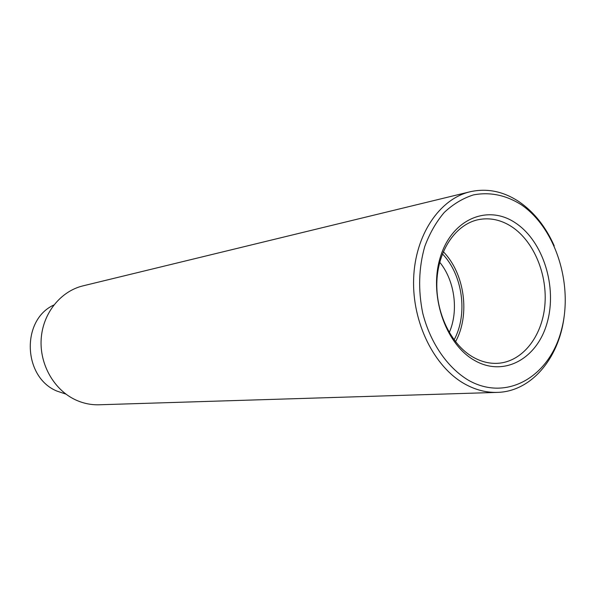<?xml version="1.0" encoding="UTF-8"?>
<svg xmlns="http://www.w3.org/2000/svg" width="595" height="595" viewBox="0 0 595 595"><rect width="100%" height="100%" fill="white"/><g stroke="black" fill="none" stroke-linecap="round" stroke-linejoin="round"><path stroke-width="0.89" d="M53.81 305.027C20.944 319.984 22.945 377.409 57.023 391.116L65.881 394.083M468.488 380.279C506.397 401.811 548.716 377.126 561.063 331.408C573.922 285.957 556.109 228.279 521.086 204.606C505.728 195.011 489.819 191.783 473.367 194.922C462.821 198.314 453.122 204.145 444.279 212.415C436.165 221.972 429.657 233.337 424.756 246.508C418.716 267.75 418.04 289.929 422.71 313.037C430.207 342.75 447.366 367.636 468.488 380.279M563.971 317.871C558.482 359.105 530.799 391.703 497.271 392.388C486.264 392.707 475.42 389.896 464.755 383.968C434.157 366.951 412.104 322.52 413.629 278.81C415.027 235.062 439.415 198.99 470.072 191.768C487.149 187.975 503.578 191.359 519.376 201.928C534.206 212.251 545.816 226.888 554.205 245.839M474.446 360.369C444.904 343.828 428.363 293.863 440.583 256.371C452.379 218.618 488.131 204.174 515.582 222.999C543.22 241.295 557.441 286.961 547.14 322.743C537.255 358.74 503.824 377.483 474.446 360.369M511.901 226.836C501.109 219.793 489.923 217.398 478.35 219.659C456.053 224.248 438.247 249.826 436.894 281.071C435.458 312.293 450.891 344.416 472.839 357.015C481.013 361.693 489.343 363.79 497.829 363.307C522.209 361.797 541.844 336.963 544.789 306.023C547.824 275.098 534.109 241.563 511.901 226.836M497.271 392.388L99.12 404.779C91.095 405.009 83.3 403.403 75.751 399.952C54.108 390.052 39.419 364.408 41.189 338.8C42.885 313.178 60.645 291.208 82.995 285.86L470.072 191.768M454.097 339.871C468.101 314.234 462.769 274.875 442.435 253.887M455.525 341.738C470.355 314.956 464.747 273.574 443.32 251.715M449.262 332.546C458.857 310.821 454.766 280.624 439.727 262.239"/></g></svg>

